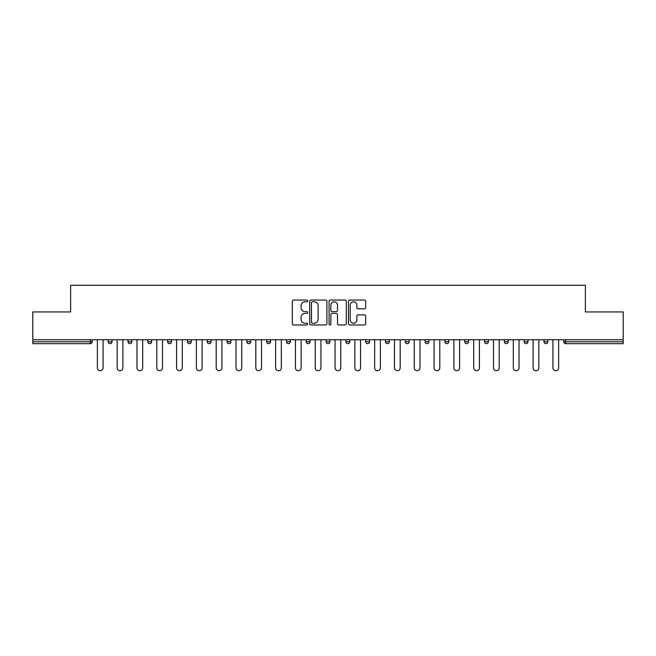 <?xml version="1.0" encoding="UTF-8"?>
<svg xmlns="http://www.w3.org/2000/svg" width="656" height="656" viewBox="0 0 656 656"><rect width="100%" height="100%" fill="white"/><g stroke="black" fill="none" stroke-linecap="round" stroke-linejoin="round"><path stroke-width="0.98" d="M307.689 300.924A0.869 0.869 0 0 0 306.811 300.046L293.568 300.046A1.246 1.246 0 0 0 292.322 301.293L292.322 323.728A1.246 1.246 0 0 0 293.568 324.974L306.811 324.974A0.869 0.869 0 0 0 307.689 324.097A0.869 0.869 0 0 0 306.811 323.228L305.097 323.228A3.985 3.985 0 0 1 301.112 319.242L301.112 317.373A3.985 3.985 0 0 1 305.097 313.379L306.811 313.379A0.869 0.869 0 0 0 307.689 312.51A0.869 0.869 0 0 0 306.811 311.641L305.097 311.641A3.985 3.985 0 0 1 301.112 307.648L301.112 305.778A3.985 3.985 0 0 1 305.097 301.793L306.811 301.793A0.869 0.869 0 0 0 307.689 300.924M364.424 308.837A1.246 1.246 0 0 0 365.671 307.59L365.671 301.293A1.246 1.246 0 0 0 364.424 300.046L349.714 300.046A1.246 1.246 0 0 0 348.467 301.293L348.467 323.728A1.246 1.246 0 0 0 349.714 324.974L364.424 324.974A1.246 1.246 0 0 0 365.671 323.728L365.671 316.126A1.246 1.246 0 0 0 364.424 314.88L358.127 314.88A1.246 1.246 0 0 0 356.88 316.126L356.88 319.89A3.337 3.337 0 0 1 353.551 323.228A3.337 3.337 0 0 1 350.214 319.89L350.214 305.122A3.337 3.337 0 0 1 353.551 301.793A3.337 3.337 0 0 1 356.88 305.122L356.88 307.59A1.246 1.246 0 0 0 358.127 308.837L364.424 308.837M32.8 339.742L32.8 311.936L70.635 311.936L70.635 285.278L585.365 285.278L585.365 311.936L623.2 311.936L623.2 339.742L32.8 339.742L32.8 341.776L90.315 341.776L90.315 339.742M326.909 301.293A1.246 1.246 0 0 0 325.663 300.046L310.96 300.046A1.246 1.246 0 0 0 309.714 301.293L309.714 323.728A1.246 1.246 0 0 0 310.96 324.974L325.663 324.974A1.246 1.246 0 0 0 326.909 323.728L326.909 301.293M330.337 300.046L345.04 300.046A1.246 1.246 0 0 1 346.286 301.293L346.286 323.728A1.246 1.246 0 0 1 345.04 324.974L338.75 324.974A1.246 1.246 0 0 1 337.504 323.728L337.504 314.626A1.246 1.246 0 0 0 336.257 313.379L332.084 313.379A1.246 1.246 0 0 0 330.837 314.626L330.837 324.097A0.869 0.869 0 0 1 329.96 324.974A0.869 0.869 0 0 1 329.091 324.097L329.091 301.293A1.246 1.246 0 0 1 330.337 300.046M90.315 343.678A1.902 1.902 0 0 0 92.217 341.776L90.315 341.776L90.315 343.678A1.902 1.902 0 0 0 92.217 341.776L92.217 339.742L92.217 341.776A1.902 1.902 0 0 1 90.315 343.678L32.8 343.678L32.8 341.776M623.2 339.742L623.2 343.678L565.685 343.678A1.902 1.902 0 0 1 563.783 341.776L563.783 339.742L563.783 341.776L623.2 341.776M108.215 339.742L108.215 341.776L108.215 339.742M110.126 343.678A1.902 1.902 0 0 1 108.215 341.776A1.902 1.902 0 0 0 110.126 343.678A1.902 1.902 0 0 0 112.028 341.776L112.028 339.742L112.028 341.776A1.902 1.902 0 0 1 110.126 343.678A1.902 1.902 0 0 1 108.215 341.776L112.028 341.776A1.902 1.902 0 0 1 110.126 343.678M128.027 339.742L128.027 341.776L128.027 339.742M131.831 339.742L131.831 341.776L131.831 339.742M147.83 339.742L147.83 341.776L147.83 339.742M151.643 339.742L151.643 341.776A1.902 1.902 0 0 1 149.74 343.678A1.902 1.902 0 0 1 147.83 341.776A1.902 1.902 0 0 0 149.74 343.678A1.902 1.902 0 0 0 151.643 341.776A1.902 1.902 0 0 1 149.74 343.678A1.902 1.902 0 0 1 147.83 341.776L151.643 341.776M167.641 339.742L167.641 341.776L167.641 339.742M171.446 339.742L171.446 341.776L171.446 339.742M187.444 339.742L187.444 341.776L187.444 339.742M191.257 339.742L191.257 341.776L191.257 339.742M211.06 339.742L211.06 341.776L207.255 341.776A1.902 1.902 0 0 0 209.157 343.678A1.902 1.902 0 0 1 207.255 341.776L207.255 339.742M227.058 339.742L227.058 341.776L227.058 339.742M230.871 339.742L230.871 341.776L230.871 339.742M246.869 339.742L246.869 341.776L246.869 339.742M250.674 339.742L250.674 341.776L250.674 339.742M266.672 339.742L266.672 341.776L266.672 339.742M270.485 339.742L270.485 341.776A1.902 1.902 0 0 1 268.583 343.678A1.902 1.902 0 0 1 266.672 341.776A1.902 1.902 0 0 0 268.583 343.678A1.902 1.902 0 0 1 266.672 341.776L270.485 341.776A1.902 1.902 0 0 1 268.583 343.678M286.483 339.742L286.483 341.776L286.483 339.742M290.288 339.742L290.288 341.776L290.288 339.742M310.099 339.742L310.099 341.776L306.286 341.776A1.902 1.902 0 0 0 308.197 343.678A1.902 1.902 0 0 1 306.286 341.776L306.286 339.742M326.098 339.742L326.098 341.776L326.098 339.742M329.902 339.742L329.902 341.776L329.902 339.742M345.901 339.742L345.901 341.776L345.901 339.742M349.714 339.742L349.714 341.776L349.714 339.742M369.517 339.742L369.517 341.776A1.902 1.902 0 0 1 367.614 343.678A1.902 1.902 0 0 1 365.712 341.776L365.712 339.742M389.328 339.742L389.328 341.776A1.902 1.902 0 0 1 387.417 343.678A1.902 1.902 0 0 1 385.515 341.776L385.515 339.742M409.131 339.742L409.131 341.776A1.902 1.902 0 0 1 407.228 343.678A1.902 1.902 0 0 1 405.326 341.776L405.326 339.742M428.942 339.742L428.942 341.776A1.902 1.902 0 0 1 427.031 343.678A1.902 1.902 0 0 1 425.129 341.776L425.129 339.742M446.843 343.678A1.902 1.902 0 0 0 448.745 341.776L448.745 339.742L448.745 341.776A1.902 1.902 0 0 1 446.843 343.678A1.902 1.902 0 0 1 444.94 341.776L444.94 339.742M468.556 339.742L468.556 341.776A1.902 1.902 0 0 1 466.646 343.678A1.902 1.902 0 0 1 464.743 341.776L464.743 339.742M484.554 339.742L484.554 341.776L484.554 339.742M488.359 339.742L488.359 341.776A1.902 1.902 0 0 1 486.457 343.678A1.902 1.902 0 0 1 484.554 341.776L488.359 341.776A1.902 1.902 0 0 1 486.457 343.678M506.26 343.678A1.902 1.902 0 0 0 508.17 341.776L508.17 339.742L508.17 341.776A1.902 1.902 0 0 1 506.26 343.678A1.902 1.902 0 0 1 504.357 341.776L504.357 339.742M524.169 339.742L524.169 341.776L524.169 339.742M527.973 339.742L527.973 341.776A1.902 1.902 0 0 1 526.071 343.678A1.902 1.902 0 0 1 524.169 341.776L527.973 341.776A1.902 1.902 0 0 1 526.071 343.678A1.902 1.902 0 0 0 527.973 341.776M543.972 341.776A1.902 1.902 0 0 0 545.874 343.678A1.902 1.902 0 0 0 547.785 341.776L547.785 339.742L547.785 341.776L543.972 341.776A1.902 1.902 0 0 0 545.874 343.678A1.902 1.902 0 0 1 543.972 341.776L543.972 339.742M129.929 343.678A1.902 1.902 0 0 1 128.027 341.776A1.902 1.902 0 0 0 129.929 343.678A1.902 1.902 0 0 0 131.831 341.776A1.902 1.902 0 0 1 129.929 343.678A1.902 1.902 0 0 1 128.027 341.776L131.831 341.776A1.902 1.902 0 0 1 129.929 343.678M169.543 343.678A1.902 1.902 0 0 1 167.641 341.776A1.902 1.902 0 0 0 169.543 343.678A1.902 1.902 0 0 0 171.446 341.776A1.902 1.902 0 0 1 169.543 343.678A1.902 1.902 0 0 1 167.641 341.776L171.446 341.776A1.902 1.902 0 0 1 169.543 343.678M189.354 343.678A1.902 1.902 0 0 1 187.444 341.776A1.902 1.902 0 0 0 189.354 343.678A1.902 1.902 0 0 0 191.257 341.776A1.902 1.902 0 0 1 189.354 343.678A1.902 1.902 0 0 1 187.444 341.776L191.257 341.776A1.902 1.902 0 0 1 189.354 343.678M209.157 343.678A1.902 1.902 0 0 0 211.06 341.776A1.902 1.902 0 0 1 209.157 343.678A1.902 1.902 0 0 1 207.255 341.776M228.969 343.678A1.902 1.902 0 0 1 227.058 341.776A1.902 1.902 0 0 0 228.969 343.678A1.902 1.902 0 0 0 230.871 341.776A1.902 1.902 0 0 1 228.969 343.678A1.902 1.902 0 0 1 227.058 341.776L230.871 341.776A1.902 1.902 0 0 1 228.969 343.678M248.772 343.678A1.902 1.902 0 0 1 246.869 341.776L250.674 341.776A1.902 1.902 0 0 1 248.772 343.678A1.902 1.902 0 0 0 250.674 341.776A1.902 1.902 0 0 1 248.772 343.678M288.386 343.678A1.902 1.902 0 0 1 286.483 341.776A1.902 1.902 0 0 0 288.386 343.678A1.902 1.902 0 0 0 290.288 341.776A1.902 1.902 0 0 1 288.386 343.678A1.902 1.902 0 0 1 286.483 341.776L290.288 341.776A1.902 1.902 0 0 1 288.386 343.678M310.099 341.776A1.902 1.902 0 0 1 308.197 343.678A1.902 1.902 0 0 0 310.099 341.776A1.902 1.902 0 0 1 308.197 343.678A1.902 1.902 0 0 1 306.286 341.776M328 343.678A1.902 1.902 0 0 1 326.098 341.776L329.902 341.776A1.902 1.902 0 0 1 328 343.678A1.902 1.902 0 0 0 329.902 341.776M347.803 343.678A1.902 1.902 0 0 1 345.901 341.776A1.902 1.902 0 0 0 347.803 343.678A1.902 1.902 0 0 0 349.714 341.776A1.902 1.902 0 0 1 347.803 343.678A1.902 1.902 0 0 1 345.901 341.776L349.714 341.776A1.902 1.902 0 0 1 347.803 343.678M312.33 301.793A0.869 0.869 0 0 0 311.452 302.662L311.452 322.358A0.869 0.869 0 0 0 312.33 323.228L314.134 323.228A3.985 3.985 0 0 0 318.127 319.242L318.127 305.778A3.985 3.985 0 0 0 314.134 301.793L312.33 301.793M337.504 305.188A3.337 3.337 0 0 0 334.166 301.85A3.337 3.337 0 0 0 330.837 305.188L330.837 310.395A1.246 1.246 0 0 0 332.084 311.641L336.257 311.641A1.246 1.246 0 0 0 337.504 310.395L337.504 305.188M97.367 367.868L97.367 339.742L97.367 367.868A2.854 2.854 0 0 0 100.22 370.722A2.854 2.854 0 0 0 103.074 367.868L103.074 339.742M117.17 367.868L117.17 339.742L117.17 367.868A2.854 2.854 0 0 0 120.023 370.722A2.854 2.854 0 0 0 122.885 367.868L122.885 339.742M136.981 367.868L136.981 339.742L136.981 367.868A2.854 2.854 0 0 0 139.835 370.722A2.854 2.854 0 0 0 142.688 367.868L142.688 339.742M156.784 367.868L156.784 339.742L156.784 367.868A2.854 2.854 0 0 0 159.638 370.722A2.854 2.854 0 0 0 162.499 367.868L162.499 339.742M176.587 367.868L176.587 339.742L176.587 367.868A2.854 2.854 0 0 0 179.449 370.722A2.854 2.854 0 0 0 182.302 367.868L182.302 339.742M196.398 367.868L196.398 339.742L196.398 367.868A2.854 2.854 0 0 0 199.252 370.722A2.854 2.854 0 0 0 202.114 367.868L202.114 339.742M216.201 367.868L216.201 339.742L216.201 367.868A2.854 2.854 0 0 0 219.063 370.722A2.854 2.854 0 0 0 221.917 367.868L221.917 339.742M236.012 367.868L236.012 339.742L236.012 367.868A2.854 2.854 0 0 0 238.866 370.722A2.854 2.854 0 0 0 241.728 367.868L241.728 339.742M255.815 367.868L255.815 339.742L255.815 367.868A2.854 2.854 0 0 0 258.677 370.722A2.854 2.854 0 0 0 261.531 367.868L261.531 339.742M275.627 367.868L275.627 339.742L275.627 367.868A2.854 2.854 0 0 0 278.48 370.722A2.854 2.854 0 0 0 281.342 367.868L281.342 339.742M295.43 367.868L295.43 339.742L295.43 367.868A2.854 2.854 0 0 0 298.291 370.722A2.854 2.854 0 0 0 301.145 367.868L301.145 339.742M315.241 367.868L315.241 339.742L315.241 367.868A2.854 2.854 0 0 0 318.094 370.722A2.854 2.854 0 0 0 320.956 367.868L320.956 339.742M335.044 367.868L335.044 339.742L335.044 367.868A2.854 2.854 0 0 0 337.906 370.722A2.854 2.854 0 0 0 340.759 367.868L340.759 339.742M354.855 367.868L354.855 339.742L354.855 367.868A2.854 2.854 0 0 0 357.709 370.722A2.854 2.854 0 0 0 360.57 367.868L360.57 339.742M374.658 367.868L374.658 339.742L374.658 367.868A2.854 2.854 0 0 0 377.52 370.722A2.854 2.854 0 0 0 380.373 367.868L380.373 339.742M394.469 367.868L394.469 339.742L394.469 367.868A2.854 2.854 0 0 0 397.323 370.722A2.854 2.854 0 0 0 400.185 367.868L400.185 339.742M414.272 367.868L414.272 339.742L414.272 367.868A2.854 2.854 0 0 0 417.134 370.722A2.854 2.854 0 0 0 419.988 367.868L419.988 339.742M434.083 367.868L434.083 339.742L434.083 367.868A2.854 2.854 0 0 0 436.937 370.722A2.854 2.854 0 0 0 439.799 367.868L439.799 339.742M453.886 367.868L453.886 339.742L453.886 367.868A2.854 2.854 0 0 0 456.748 370.722A2.854 2.854 0 0 0 459.602 367.868L459.602 339.742M473.698 367.868L473.698 339.742L473.698 367.868A2.854 2.854 0 0 0 476.551 370.722A2.854 2.854 0 0 0 479.413 367.868L479.413 339.742M493.501 367.868L493.501 339.742L493.501 367.868A2.854 2.854 0 0 0 496.362 370.722A2.854 2.854 0 0 0 499.216 367.868L499.216 339.742M513.312 367.868L513.312 339.742L513.312 367.868A2.854 2.854 0 0 0 516.165 370.722A2.854 2.854 0 0 0 519.019 367.868L519.019 339.742M533.115 367.868L533.115 339.742L533.115 367.868A2.854 2.854 0 0 0 535.977 370.722A2.854 2.854 0 0 0 538.83 367.868L538.83 339.742M552.926 367.868L552.926 339.742L552.926 367.868A2.854 2.854 0 0 0 555.78 370.722A2.854 2.854 0 0 0 558.633 367.868L558.633 339.742M565.685 339.742L565.685 343.678M367.614 343.678A1.902 1.902 0 0 0 369.517 341.776L365.712 341.776M387.417 343.678A1.902 1.902 0 0 0 389.328 341.776L385.515 341.776M407.228 343.678A1.902 1.902 0 0 0 409.131 341.776L405.326 341.776M427.031 343.678A1.902 1.902 0 0 0 428.942 341.776L425.129 341.776M448.745 341.776L444.94 341.776M466.646 343.678A1.902 1.902 0 0 0 468.556 341.776L464.743 341.776M508.17 341.776L504.357 341.776M545.874 343.678A1.902 1.902 0 0 0 547.785 341.776"/></g></svg>
